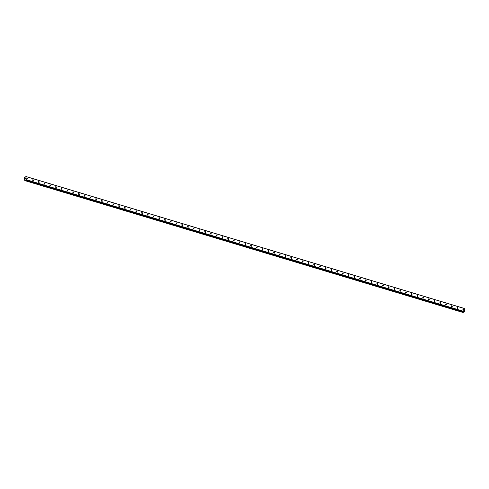 <?xml version="1.0" encoding="UTF-8"?>
<svg xmlns="http://www.w3.org/2000/svg" width="489" height="489" viewBox="0 0 489 489"><rect width="100%" height="100%" fill="white"/><g stroke="black" fill="none" stroke-linecap="round" stroke-linejoin="round"><path stroke-width="0.73" d="M25.96 176.505L24.933 177.501L24.743 177.122L24.45 177.409L24.768 180.575L25.183 179.885L463.67 312.184L464.55 311.597L464.25 308.425L25.96 176.505L26.259 179.677L25.373 180.264M463.34 310.203A0.538 0.361 -116.8 0 1 463.279 309.219A0.538 0.361 -116.8 0 1 463.34 310.203M457.6 308.473A0.538 0.361 -116.8 0 1 457.539 307.495A0.538 0.361 -116.8 0 1 457.6 308.473M451.867 306.75A0.538 0.361 -116.8 0 1 451.805 305.766A0.538 0.361 -116.8 0 1 451.867 306.75M446.127 305.02A0.538 0.361 -116.8 0 1 446.066 304.042A0.538 0.361 -116.8 0 1 446.127 305.02M440.393 303.296A0.538 0.361 -116.8 0 1 440.332 302.312A0.538 0.361 -116.8 0 1 440.393 303.296M434.654 301.566A0.538 0.361 -116.8 0 1 434.593 300.588A0.538 0.361 -116.8 0 1 434.654 301.566M428.92 299.843A0.538 0.361 -116.8 0 1 428.859 298.858A0.538 0.361 -116.8 0 1 428.92 299.843M423.181 298.113A0.538 0.361 -116.8 0 1 423.119 297.135A0.538 0.361 -116.8 0 1 423.181 298.113M417.441 296.389A0.538 0.361 -116.8 0 1 417.386 295.405A0.538 0.361 -116.8 0 1 417.441 296.389M411.707 294.659A0.538 0.361 -116.8 0 1 411.646 293.681A0.538 0.361 -116.8 0 1 411.707 294.659M405.968 292.935A0.538 0.361 -116.8 0 1 405.913 291.951A0.538 0.361 -116.8 0 1 405.968 292.935M400.234 291.206A0.538 0.361 -116.8 0 1 400.173 290.228A0.538 0.361 -116.8 0 1 400.234 291.206M394.495 289.482A0.538 0.361 -116.8 0 1 394.434 288.498A0.538 0.361 -116.8 0 1 394.495 289.482M388.761 287.752A0.538 0.361 -116.8 0 1 388.7 286.774A0.538 0.361 -116.8 0 1 388.761 287.752M383.021 286.028A0.538 0.361 -116.8 0 1 382.96 285.044A0.538 0.361 -116.8 0 1 383.021 286.028M377.288 284.298A0.538 0.361 -116.8 0 1 377.227 283.32A0.538 0.361 -116.8 0 1 377.288 284.298M371.548 282.575A0.538 0.361 -116.8 0 1 371.487 281.591A0.538 0.361 -116.8 0 1 371.548 282.575M365.815 280.845A0.538 0.361 -116.8 0 1 365.754 279.867A0.538 0.361 -116.8 0 1 365.815 280.845M360.075 279.121A0.538 0.361 -116.8 0 1 360.014 278.137A0.538 0.361 -116.8 0 1 360.075 279.121M354.342 277.391A0.538 0.361 -116.8 0 1 354.281 276.413A0.538 0.361 -116.8 0 1 354.342 277.391M348.602 275.668A0.538 0.361 -116.8 0 1 348.541 274.684A0.538 0.361 -116.8 0 1 348.602 275.668M342.862 273.938A0.538 0.361 -116.8 0 1 342.807 272.96A0.538 0.361 -116.8 0 1 342.862 273.938M337.129 272.214A0.538 0.361 -116.8 0 1 337.068 271.23A0.538 0.361 -116.8 0 1 337.129 272.214M331.389 270.49A0.538 0.361 -116.8 0 1 331.334 269.506A0.538 0.361 -116.8 0 1 331.389 270.49M325.656 268.761A0.538 0.361 -116.8 0 1 325.595 267.776A0.538 0.361 -116.8 0 1 325.656 268.761M319.916 267.037A0.538 0.361 -116.8 0 1 319.855 266.053A0.538 0.361 -116.8 0 1 319.916 267.037M314.183 265.307A0.538 0.361 -116.8 0 1 314.121 264.323A0.538 0.361 -116.8 0 1 314.183 265.307M308.443 263.583A0.538 0.361 -116.8 0 1 308.382 262.599A0.538 0.361 -116.8 0 1 308.443 263.583M302.709 261.853A0.538 0.361 -116.8 0 1 302.648 260.869A0.538 0.361 -116.8 0 1 302.709 261.853M296.97 260.13A0.538 0.361 -116.8 0 1 296.909 259.146A0.538 0.361 -116.8 0 1 296.97 260.13M291.236 258.4A0.538 0.361 -116.8 0 1 291.175 257.416A0.538 0.361 -116.8 0 1 291.236 258.4M285.497 256.676A0.538 0.361 -116.8 0 1 285.435 255.692A0.538 0.361 -116.8 0 1 285.497 256.676M279.763 254.946A0.538 0.361 -116.8 0 1 279.702 253.968A0.538 0.361 -116.8 0 1 279.763 254.946M274.023 253.223A0.538 0.361 -116.8 0 1 273.962 252.238A0.538 0.361 -116.8 0 1 274.023 253.223M268.284 251.493A0.538 0.361 -116.8 0 1 268.229 250.515A0.538 0.361 -116.8 0 1 268.284 251.493M262.55 249.769A0.538 0.361 -116.8 0 1 262.489 248.785A0.538 0.361 -116.8 0 1 262.55 249.769M256.811 248.039A0.538 0.361 -116.8 0 1 256.756 247.061A0.538 0.361 -116.8 0 1 256.811 248.039M251.077 246.315A0.538 0.361 -116.8 0 1 251.016 245.331A0.538 0.361 -116.8 0 1 251.077 246.315M245.337 244.586A0.538 0.361 -116.8 0 1 245.276 243.608A0.538 0.361 -116.8 0 1 245.337 244.586M239.604 242.862A0.538 0.361 -116.8 0 1 239.543 241.878A0.538 0.361 -116.8 0 1 239.604 242.862M233.864 241.132A0.538 0.361 -116.8 0 1 233.803 240.154A0.538 0.361 -116.8 0 1 233.864 241.132M228.131 239.408A0.538 0.361 -116.8 0 1 228.07 238.424A0.538 0.361 -116.8 0 1 228.131 239.408M222.391 237.678A0.538 0.361 -116.8 0 1 222.33 236.7A0.538 0.361 -116.8 0 1 222.391 237.678M216.658 235.955A0.538 0.361 -116.8 0 1 216.596 234.971A0.538 0.361 -116.8 0 1 216.658 235.955M210.918 234.225A0.538 0.361 -116.8 0 1 210.857 233.247A0.538 0.361 -116.8 0 1 210.918 234.225M205.184 232.501A0.538 0.361 -116.8 0 1 205.123 231.517A0.538 0.361 -116.8 0 1 205.184 232.501M199.445 230.771A0.538 0.361 -116.8 0 1 199.384 229.793A0.538 0.361 -116.8 0 1 199.445 230.771M193.705 229.048A0.538 0.361 -116.8 0 1 193.65 228.063A0.538 0.361 -116.8 0 1 193.705 229.048M187.972 227.318A0.538 0.361 -116.8 0 1 187.91 226.34A0.538 0.361 -116.8 0 1 187.972 227.318M182.232 225.594A0.538 0.361 -116.8 0 1 182.177 224.61A0.538 0.361 -116.8 0 1 182.232 225.594M176.498 223.864A0.538 0.361 -116.8 0 1 176.437 222.886A0.538 0.361 -116.8 0 1 176.498 223.864M170.759 222.14A0.538 0.361 -116.8 0 1 170.698 221.156A0.538 0.361 -116.8 0 1 170.759 222.14M165.025 220.411A0.538 0.361 -116.8 0 1 164.964 219.433A0.538 0.361 -116.8 0 1 165.025 220.411M159.286 218.687A0.538 0.361 -116.8 0 1 159.225 217.703A0.538 0.361 -116.8 0 1 159.286 218.687M153.552 216.957A0.538 0.361 -116.8 0 1 153.491 215.979A0.538 0.361 -116.8 0 1 153.552 216.957M147.812 215.233A0.538 0.361 -116.8 0 1 147.751 214.249A0.538 0.361 -116.8 0 1 147.812 215.233M142.079 213.504A0.538 0.361 -116.8 0 1 142.018 212.526A0.538 0.361 -116.8 0 1 142.079 213.504M136.339 211.78A0.538 0.361 -116.8 0 1 136.278 210.796A0.538 0.361 -116.8 0 1 136.339 211.78M130.606 210.05A0.538 0.361 -116.8 0 1 130.545 209.072A0.538 0.361 -116.8 0 1 130.606 210.05M124.866 208.326A0.538 0.361 -116.8 0 1 124.805 207.342A0.538 0.361 -116.8 0 1 124.866 208.326M119.127 206.596A0.538 0.361 -116.8 0 1 119.072 205.618A0.538 0.361 -116.8 0 1 119.127 206.596M113.393 204.873A0.538 0.361 -116.8 0 1 113.332 203.889A0.538 0.361 -116.8 0 1 113.393 204.873M107.653 203.149A0.538 0.361 -116.8 0 1 107.598 202.165A0.538 0.361 -116.8 0 1 107.653 203.149M101.92 201.419A0.538 0.361 -116.8 0 1 101.859 200.435A0.538 0.361 -116.8 0 1 101.92 201.419M96.18 199.695A0.538 0.361 -116.8 0 1 96.119 198.711A0.538 0.361 -116.8 0 1 96.18 199.695M90.447 197.966A0.538 0.361 -116.8 0 1 90.386 196.981A0.538 0.361 -116.8 0 1 90.447 197.966M84.707 196.242A0.538 0.361 -116.8 0 1 84.646 195.258A0.538 0.361 -116.8 0 1 84.707 196.242M78.973 194.512A0.538 0.361 -116.8 0 1 78.912 193.528A0.538 0.361 -116.8 0 1 78.973 194.512M73.234 192.788A0.538 0.361 -116.8 0 1 73.173 191.804A0.538 0.361 -116.8 0 1 73.234 192.788M67.5 191.058A0.538 0.361 -116.8 0 1 67.439 190.074A0.538 0.361 -116.8 0 1 67.5 191.058M61.761 189.335A0.538 0.361 -116.8 0 1 61.7 188.351A0.538 0.361 -116.8 0 1 61.761 189.335M56.027 187.605A0.538 0.361 -116.8 0 1 55.966 186.627A0.538 0.361 -116.8 0 1 56.027 187.605M50.288 185.881A0.538 0.361 -116.8 0 1 50.226 184.897A0.538 0.361 -116.8 0 1 50.288 185.881M44.548 184.151A0.538 0.361 -116.8 0 1 44.493 183.173A0.538 0.361 -116.8 0 1 44.548 184.151M38.814 182.428A0.538 0.361 -116.8 0 1 38.753 181.443A0.538 0.361 -116.8 0 1 38.814 182.428M33.075 180.698A0.538 0.361 -116.8 0 1 33.02 179.72A0.538 0.361 -116.8 0 1 33.075 180.698M27.341 178.974A0.538 0.361 -116.8 0 1 27.28 177.99A0.538 0.361 -116.8 0 1 27.341 178.974M25.52 178.54L25.214 178.956M463.682 312.178L25.391 180.258L463.67 312.184M24.768 180.575L463.059 312.495L463.346 312.086M26.07 176.596L464.361 308.516M26.259 179.677L464.55 311.597M26.161 179.873L464.458 311.793M24.933 180.49L463.224 312.41M24.957 180.453L463.254 312.373M25.043 180.288L463.334 312.208M25.055 180.239L463.346 312.159"/></g></svg>
